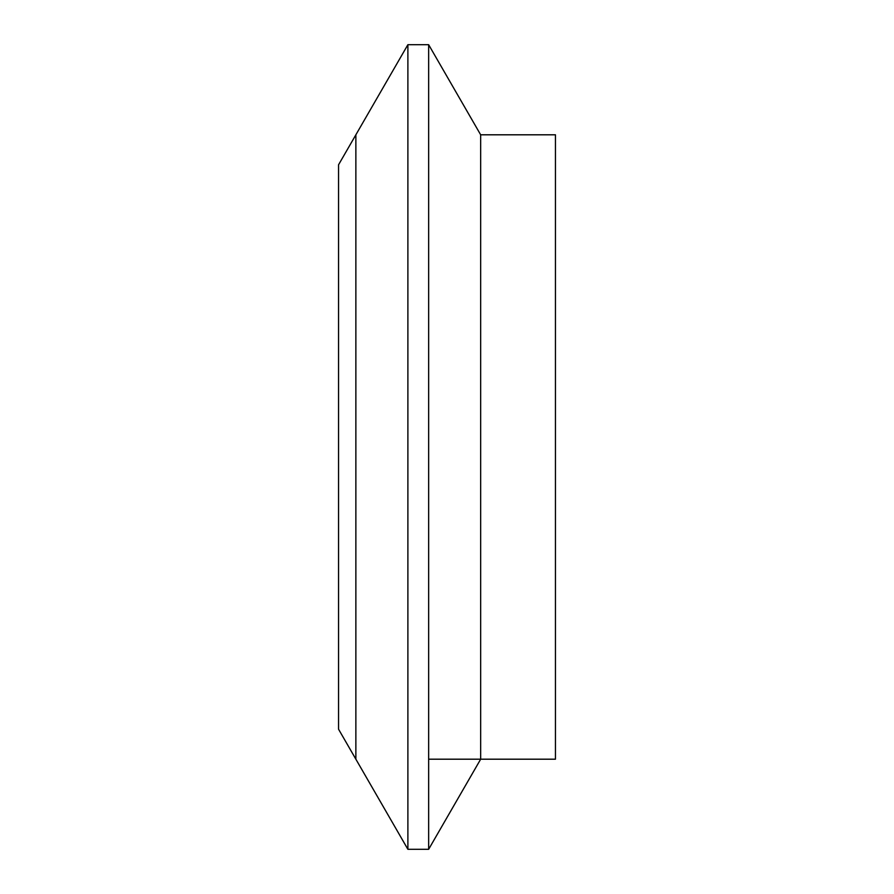 <?xml version="1.0" encoding="UTF-8"?>
<svg xmlns="http://www.w3.org/2000/svg" width="894" height="894" viewBox="0 0 894 894"><rect width="100%" height="100%" fill="white"/><g stroke="black" fill="none" stroke-linecap="round" stroke-linejoin="round"><path stroke-width="1.34" d="M338.547 729.202L338.547 164.798L355.868 134.804L355.868 759.196L407.887 849.3L407.887 44.7L355.868 134.804L355.868 759.196L338.547 729.202M480.67 134.804L428.651 44.7L428.651 849.3L480.67 759.196L480.67 134.804L555.453 134.804L555.453 759.196L428.651 759.196M428.651 44.7L407.887 44.7M428.651 849.3L407.887 849.3"/></g></svg>
